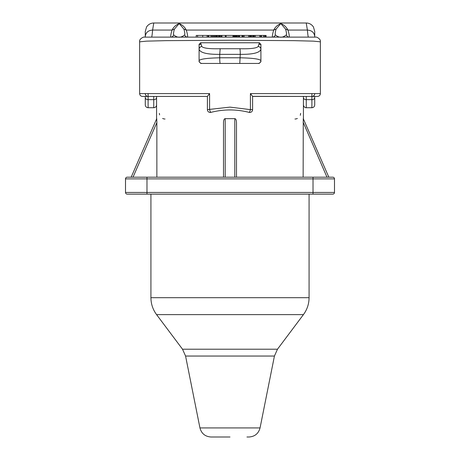 <?xml version="1.0" encoding="UTF-8"?>
<svg xmlns="http://www.w3.org/2000/svg" width="460" height="460" viewBox="0 0 460 460"><rect width="100%" height="100%" fill="white"/><g stroke="black" fill="none" stroke-linecap="round" stroke-linejoin="round"><path stroke-width="0.69" d="M246.945 437L248.981 437C254.823 436.597 258.514 433.573 260.055 427.921L274.43 356.046L185.57 356.046L199.945 427.921L260.055 427.921M199.945 427.921C201.486 433.573 205.177 436.597 211.019 437L230 437M127.207 194.137A1.696 1.696 0 0 1 125.511 192.441L146.976 192.441L146.976 194.137L127.207 194.137L332.793 194.137A1.696 1.696 0 0 0 334.489 192.441A1.696 1.696 0 0 1 332.793 194.137M125.511 192.441L125.511 178.888A1.696 1.696 0 0 1 127.207 177.192L137.23 177.192M127.207 177.192L332.793 177.192A1.696 1.696 0 0 1 334.489 178.888A1.696 1.696 0 0 0 332.793 177.192A1.696 1.696 0 0 1 334.489 178.888L334.489 192.441L313.024 192.441L313.024 178.888L146.976 178.888L146.976 192.441L313.024 192.441L313.024 194.137M156.866 177.192L156.86 121.647M156.578 119.019L156.578 96.422M133.009 177.192L156.866 122.59L156.733 118.657L131.157 177.192M223.502 177.192L223.502 122.59C223.594 120.048 224.158 118.737 225.199 118.657L234.801 118.657C235.842 118.737 236.405 120.048 236.498 122.59L236.498 177.192M303.422 96.422L303.422 119.013L328.842 177.192L303.266 118.657L303.134 177.192M326.991 177.192L303.14 122.164M223.554 121.578L223.525 121.94M300.598 113.367L300.598 113.367A5.646 5.646 180 0 1 300.265 115.293A5.646 5.646 180 0 0 300.598 113.367M159.401 113.367L159.401 113.367A5.646 5.646 0 0 0 159.603 114.862A5.646 5.646 0 0 1 159.401 113.367M162.633 118.473A5.646 5.646 0 0 0 165.048 119.013A5.646 5.646 0 0 1 162.633 118.473M294.952 119.013A5.646 5.646 180 0 0 297.355 118.479A5.646 5.646 180 0 1 294.952 119.013M258.991 44.465L260.906 44.465M199.094 44.465L201.008 44.465M313.202 96.422L252.592 96.341L252.592 109.629A2.823 2.823 31.7 0 1 251.43 111.918A2.823 2.823 -105.1 0 1 249.061 112.366C249.492 112.263 249.935 111.354 250.407 109.629L252.592 109.629M207.408 109.629L207.408 96.341L209.593 93.598L209.593 109.629C210.065 111.354 210.507 112.263 210.939 112.366A2.823 2.823 -39.2 0 1 207.408 109.629L230 107.123L250.407 109.629L250.407 93.598L252.592 96.341M210.939 112.366C223.646 109.129 236.354 109.129 249.061 112.366M209.593 93.598L139.633 93.598L139.633 41.825L146.579 41.141L166.244 40.647L230 40.256L293.756 40.647L313.421 41.141L320.367 41.825C321.051 38.95 316.256 36.576 315.681 37.122L312.972 37.122M260.906 60.616L260.906 61.749L259.158 63.44L258.083 63.44C259.785 63.256 260.722 62.313 260.906 60.616C259.768 59.024 252.885 58.081 240.269 57.793L219.725 57.793C207.115 58.081 200.232 59.024 199.094 60.616L199.094 61.743L200.842 63.44L201.917 63.44C200.221 63.256 199.278 62.313 199.094 60.616L199.094 49.254C200.186 52.773 207.063 54.475 219.73 54.361L220.179 48.731L239.821 48.731C250.585 48.99 256.72 48.231 258.221 46.454L259.411 42.768L260.906 44.419L260.906 61.743L260.906 49.214M250.734 63.44L239.786 63.44L240.269 54.361C252.937 54.475 259.814 52.773 260.906 49.254L260.906 44.246M220.208 63.44L201.917 63.44M199.094 45.264L199.094 48.058M199.094 49.231L199.094 59.012M199.094 61.629L199.094 60.616M200.589 42.768L201.779 46.454C200.146 46.77 199.249 47.702 199.094 49.254L199.094 44.419L200.589 42.768L259.411 42.768M260.906 48.122L260.906 45.281M146.625 96.422L152.174 96.422M148.103 93.598L148.103 96.422L153.749 96.422L153.749 99.653L148.103 99.653L148.103 107.72C146.389 107.554 145.446 106.611 145.279 104.897L145.279 97.635A2.823 2.018 0 0 0 148.103 99.653L148.103 96.422A2.823 2.823 -90 0 1 145.279 93.598M314.721 93.598A2.823 2.823 0 0 1 311.897 96.422L311.897 99.653L306.251 99.653L306.251 107.72C306.429 107.824 303.945 107.904 303.422 104.897M310.937 37.122L149.069 37.122M144.354 37.122L147.027 37.122M145.279 37.122L145.279 35.161M145.279 31.424L145.279 36.466C145.745 32.528 148.189 30.389 152.605 30.061L153.772 23C150.736 23.063 148.339 24.38 146.567 26.962L145.279 31.424L145.279 36.466L145.279 31.97M145.279 96.422L145.279 97.635M314.721 96.422L314.721 104.897L314.721 96.422M314.721 37.122L314.721 36.466C314.255 32.528 311.817 30.394 307.395 30.061L306.228 23C309.264 23.063 311.661 24.38 313.433 26.962L314.721 31.424L314.721 37.122L314.721 31.855M276.092 29.106L273.723 30.061C275.252 27.019 277.627 24.857 280.83 23.569L285.574 29.106C286.385 31.976 286.655 33.89 286.373 34.839C282.67 38.002 278.978 38.002 275.293 34.839C275.011 33.89 275.275 31.976 276.092 29.106L280.83 23.569C284.038 24.857 286.407 27.019 287.943 30.061L307.395 30.061C307.792 34.713 308.142 37.064 308.441 37.122L309.068 37.122M285.574 29.106L287.943 30.061C289.144 34.028 289.547 36.38 289.144 37.122C287.684 37.013 286.758 36.248 286.373 34.839M149.81 37.122L150.932 37.122L149.81 37.122M151.558 37.122C151.857 37.064 152.208 34.713 152.605 30.061L172.057 30.061C173.592 27.019 175.961 24.857 179.17 23.569C182.373 24.857 184.748 27.019 186.277 30.061C187.484 34.028 187.881 36.38 187.479 37.122C186.018 37.013 185.098 36.248 184.707 34.839C181.01 38.002 177.318 38.002 173.627 34.839C173.345 33.89 173.615 31.976 174.426 29.106L179.17 23.569L183.908 29.106C184.724 31.976 184.989 33.89 184.707 34.839M275.293 34.839C274.913 36.242 273.993 37.001 272.521 37.122C272.119 36.38 272.515 34.028 273.723 30.061L186.277 30.061L183.908 29.106M174.426 29.106L172.057 30.061C170.855 34.028 170.453 36.38 170.855 37.122C172.327 37.001 173.253 36.242 173.627 34.839M202.722 37.122L202.722 35.426L196.224 35.426L196.224 37.122M197.581 37.122L197.581 35.426M207.126 37.122L207.126 35.426L210.921 35.426L210.921 37.122M212.756 37.122L212.756 35.426L215.447 35.426L215.447 37.122M220.219 37.122L220.219 35.426L232.944 35.426L232.944 37.122M237.354 37.122L237.354 35.426L239.068 35.426L239.068 37.122M243.225 37.122L243.225 35.426L249.59 35.426L249.59 37.122M254.363 37.122L254.363 35.426L263.54 35.426L263.54 37.122M265.374 37.122L265.374 35.426L266.093 35.426L266.093 37.122M202.722 35.426L207.126 35.426M211.899 37.122L211.899 35.426L212.756 35.426M211.899 35.426L210.921 35.426M208.84 37.122L208.84 35.426M208.104 37.122L208.104 35.426M214.469 37.122L214.469 35.426M213.733 37.122L213.733 35.426M215.815 37.122L215.815 35.426L215.447 35.426M216.303 37.122L216.303 35.426L215.815 35.426M215.567 37.122L215.567 35.426M220.098 37.122L220.098 35.426L218.506 35.426L218.506 37.122M219.61 37.122L219.61 35.426M219.121 37.122L219.121 35.426M217.407 37.122L217.407 35.426L218.506 35.426M216.792 37.122L216.792 35.426L216.303 35.426M217.407 35.426L216.792 35.426M226.096 37.122L226.096 35.426M225.36 37.122L225.36 35.426M221.933 37.122L221.933 35.426M221.197 37.122L221.197 35.426M237.228 37.122L237.228 35.426L235.393 35.426L235.393 37.122M236.986 37.122L236.986 35.426M236.498 37.122L236.498 35.426M236.003 37.122L236.003 35.426M234.905 37.122L234.905 35.426L235.393 35.426M234.295 37.122L234.295 35.426L232.944 35.426M234.905 35.426L234.295 35.426M233.801 37.122L233.801 35.426M233.312 37.122L233.312 35.426M233.07 37.122L233.07 35.426M242.489 37.122L242.489 35.426L243.225 35.426M242 37.122L242 35.426L242.489 35.426M239.556 37.122L239.556 35.426L242 35.426M239.556 35.426L239.068 35.426M238.332 37.122L238.332 35.426M248.613 37.122L248.613 35.426M244.202 37.122L244.202 35.426M254.242 37.122L254.242 35.426L252.649 35.426L252.649 37.122M253.747 37.122L253.747 35.426M253.259 37.122L253.259 35.426M251.545 37.122L251.545 35.426L252.649 35.426M250.936 37.122L250.936 35.426L249.59 35.426M251.545 35.426L250.936 35.426M250.447 37.122L250.447 35.426M249.958 37.122L249.958 35.426M249.711 37.122L249.711 35.426M259.745 37.122L259.745 35.426M255.34 37.122L255.34 35.426M261.458 37.122L261.458 35.426M260.728 37.122L260.728 35.426M264.517 37.122L264.517 35.426L265.374 35.426M264.517 35.426L263.54 35.426M201.779 46.454C203.28 48.231 209.415 48.99 220.179 48.731M258.083 63.44L220.219 63.44A5.646 0.489 -90 0 1 219.73 57.793L219.73 54.361L240.275 54.361A5.646 0.489 90 0 0 239.821 48.731M185.57 356.046L182.511 349.203L277.489 349.203L303.422 314.628L156.578 314.628C152.864 309.586 150.978 303.939 150.926 297.683L309.074 297.683L309.074 194.137M334.489 178.888L313.024 178.888L313.024 177.192M146.976 177.192L146.976 178.888L125.511 178.888M250.407 93.598L320.367 93.598L320.367 41.825M156.578 97.635A2.823 2.018 180 0 1 153.749 99.653L153.749 107.72L148.103 107.72M303.422 97.635A2.823 2.018 0 0 0 306.251 99.653L306.251 96.422M314.721 97.635A2.823 2.018 180 0 1 311.897 99.653L311.897 107.72C313.611 107.554 314.554 106.611 314.721 104.897M311.897 93.598L311.897 96.422M258.221 46.454C259.865 46.759 260.762 47.69 260.906 49.254M234.801 177.192L234.801 118.657M225.199 118.657L225.199 177.192M182.511 349.203L156.578 314.628M150.926 194.137L150.926 297.683M207.408 96.422L142.456 96.422C140.743 96.255 139.8 95.318 139.633 93.598M320.367 93.598C320.2 95.318 319.257 96.255 317.544 96.422L252.592 96.422M313.53 37.122L144.319 37.122C144.21 36.524 138.816 38.824 139.633 41.831M144.664 37.122L144.319 37.122M311.897 107.72L306.251 107.72M306.228 23L153.772 23M314.721 35.167L314.721 31.424M153.749 107.72C155.468 107.554 156.406 106.611 156.578 104.897M199.094 44.246L199.094 49.237M303.422 314.628C307.136 309.586 309.022 303.939 309.074 297.683M277.489 349.203L274.43 356.046"/></g></svg>
